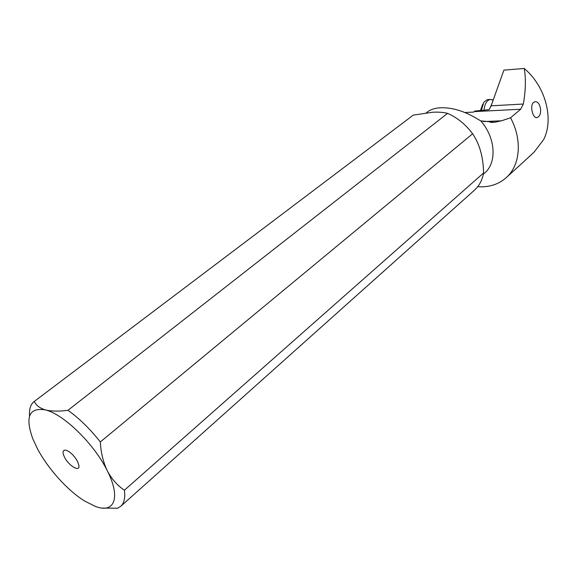 <?xml version="1.0" encoding="UTF-8"?>
<svg xmlns="http://www.w3.org/2000/svg" width="577" height="577" viewBox="0 0 577 577"><rect width="100%" height="100%" fill="white"/><g stroke="black" fill="none" stroke-linecap="round" stroke-linejoin="round"><path stroke-width="0.87" d="M37.404 448.632C47.941 468.661 67.473 490.407 84.509 500.959L95.364 506.411C114.318 513.826 121.156 497.828 107.308 470.81C94.311 444.095 63.621 414.127 45.432 409.915C29.066 407.247 24.876 416.911 32.86 438.909L37.404 448.632M64.53 457.236C62.15 452.123 62.648 449.772 66.023 450.19C70.307 451.805 74.137 455.534 77.52 461.362L78.977 465.754C79.806 472.383 68.699 465.747 64.53 457.236M34.281 401.448L413.276 115.119L432.865 112.205C438.751 111.952 443.655 112.342 447.586 113.366L67.971 410.305C58.991 411.495 51.476 411.365 45.432 409.915C39.777 408.184 36.055 405.357 34.281 401.448L33.935 401.707C30.48 404.578 29.023 409.367 29.564 416.075M412.858 115.429L413.276 115.119M102.569 508.077L117.607 508.229L120.881 506.18C124.199 503.014 125.375 497.691 124.401 490.219C117.434 485.553 111.729 479.09 107.308 470.81C103.233 462.227 100.903 452.613 100.319 441.953C90.091 428.949 79.309 418.397 67.971 410.305M447.586 113.366C457.337 117.665 465.689 124.473 472.628 133.792C479.682 144.185 483.331 157.247 483.584 172.963L124.401 490.219M483.584 172.963C482.322 179.988 479.372 185.643 474.756 189.92L474.244 190.374M100.319 441.953L472.628 133.792M426.302 112.811L427.362 112.01C430.55 109.515 434.907 108.094 440.439 107.755C452.361 107.387 464.889 111.224 478.016 119.28L480.778 120.881C495.621 137.744 497.093 162.534 484.745 172.985L484.298 173.381M477.72 186.703L480.857 186.833C490.998 186.854 499.567 183.688 506.57 177.341C520.238 165.044 522.452 139.901 510.566 117.78L501.5 120.795L494.662 122.252L480.778 120.881M464.932 112.529L473.63 112.082L474.828 111.058L489.065 109.652L491.128 105.815L503.909 70.127L524.219 68.468C545.626 86.326 554.158 119.114 543.606 139.663L534.158 152.047L530.429 155.566M524.219 68.468C526.008 78.328 525.726 90.185 523.353 104.033L520.663 109.233L510.566 117.78M533.501 102.468C529.484 105.656 532.975 118.97 537.043 117.571L538.283 116.907C542.885 113.59 540.151 100.333 534.778 101.833L533.501 102.468M493.184 100.066L489.996 99.46C486.635 100.571 484.644 104.141 484.024 110.171M481.305 110.402L483.807 102.23L487.284 99.619L488.531 99.547M480.49 110.481L482.711 104.206M474.207 111.621L520.663 109.233M523.353 104.033L491.128 105.815M483.468 121.574L501.5 120.795M491.972 103.456L489.801 108.613M474.756 189.92L120.881 506.18M484.745 172.985L483.346 174.225M494.648 122.245L490.443 122.425M531.496 154.593L506.57 177.341M537.043 117.578L536.278 117.607M493.126 100.239L492.109 99.569M487.284 99.619L489.996 99.46"/></g></svg>
